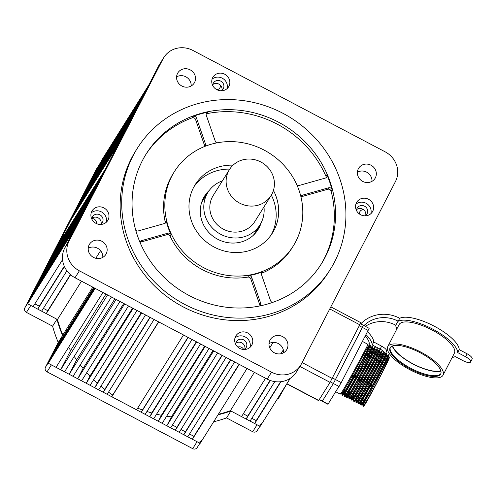 <?xml version="1.0" encoding="UTF-8"?>
<svg xmlns="http://www.w3.org/2000/svg" width="497" height="497" viewBox="0 0 497 497"><rect width="100%" height="100%" fill="white"/><g stroke="black" fill="none" stroke-linecap="round" stroke-linejoin="round"><path stroke-width="0.75" d="M263.975 206.92A30.671 28.913 -147.9 0 1 259.962 224.874A30.671 28.913 -147.9 0 1 233.547 237.945A30.671 28.913 -147.9 0 1 207.553 221.445A30.671 28.913 -147.9 0 1 207.976 192.314A30.671 28.913 -147.9 0 1 222.383 180.871M271.07 195.588L254.762 221.619A24.539 23.129 -147.9 0 1 233.627 232.08A24.539 23.129 -147.9 0 1 212.84 218.879A24.539 23.129 -147.9 0 1 213.176 195.57L229.477 169.539A24.539 23.129 -147.9 0 1 250.612 159.083A24.539 23.129 -147.9 0 1 271.405 172.285A24.539 23.129 -147.9 0 1 271.07 195.588A24.539 23.129 -147.9 0 1 249.935 206.044A24.539 23.129 -147.9 0 1 229.142 192.842A24.539 23.129 -147.9 0 1 229.477 169.539M244.07 349.515A5.697 5.368 32.1 0 0 246.071 347.683A5.697 5.368 32.1 0 0 243.704 339.886A5.697 5.368 32.1 0 0 236.417 341.632A5.697 5.368 32.1 0 0 235.64 344.235M235.752 343.29A5.697 5.368 -147.9 0 1 241.84 342.855A5.697 5.368 -147.9 0 1 244.872 349M100.282 224.458A5.697 5.368 32.1 0 0 102.283 222.625A5.697 5.368 32.1 0 0 99.916 214.828A5.697 5.368 32.1 0 0 92.628 216.58A5.697 5.368 32.1 0 0 91.852 219.177M91.964 218.233A5.697 5.368 -147.9 0 1 98.052 217.804A5.697 5.368 -147.9 0 1 101.09 223.948M221.14 90.777A5.697 5.368 32.1 0 0 223.141 88.944A5.697 5.368 32.1 0 0 220.774 81.148A5.697 5.368 32.1 0 0 213.486 82.9A5.697 5.368 32.1 0 0 212.71 85.503M212.815 84.552A5.697 5.368 -147.9 0 1 218.91 84.123A5.697 5.368 -147.9 0 1 221.942 90.268M247.705 332.978A9.201 8.673 32.1 0 0 235.932 335.804A9.201 8.673 32.1 0 0 239.753 348.403A9.201 8.673 32.1 0 0 251.525 345.577A9.201 8.673 32.1 0 0 247.705 332.978M249.997 347.378A9.201 8.673 32.1 0 0 245.22 336.947A9.201 8.673 32.1 0 0 234.975 337.972M103.916 207.92A9.201 8.673 32.1 0 0 92.144 210.753A9.201 8.673 32.1 0 0 95.964 223.346A9.201 8.673 32.1 0 0 107.737 220.519A9.201 8.673 32.1 0 0 103.916 207.92M106.209 222.321A9.201 8.673 32.1 0 0 101.431 211.89A9.201 8.673 32.1 0 0 91.187 212.915M224.774 74.246A9.201 8.673 32.1 0 0 212.996 77.072A9.201 8.673 32.1 0 0 216.816 89.665A9.201 8.673 32.1 0 0 228.595 86.838A9.201 8.673 32.1 0 0 224.774 74.246M227.061 88.64A9.201 8.673 32.1 0 0 222.289 78.209A9.201 8.673 32.1 0 0 212.045 79.234M364.922 215.835A5.697 5.368 32.1 0 0 366.929 214.002A5.697 5.368 32.1 0 0 364.562 206.205A5.697 5.368 32.1 0 0 357.268 207.957A5.697 5.368 32.1 0 0 356.492 210.554M356.604 209.61A5.697 5.368 -147.9 0 1 362.698 209.181A5.697 5.368 -147.9 0 1 365.73 215.325M368.563 199.297A9.201 8.673 32.1 0 0 356.784 202.13A9.201 8.673 32.1 0 0 360.605 214.723A9.201 8.673 32.1 0 0 372.383 211.896A9.201 8.673 32.1 0 0 368.563 199.297M370.849 213.698A9.201 8.673 32.1 0 0 366.078 203.267A9.201 8.673 32.1 0 0 355.833 204.292M190.208 69.872A9.642 9.089 32.1 0 0 177.876 72.835A9.642 9.089 32.1 0 0 181.877 86.031A9.642 9.089 32.1 0 0 194.215 83.067A9.642 9.089 32.1 0 0 190.208 69.872M176.578 76.855A9.642 9.089 -147.9 0 1 185.859 76.811A9.642 9.089 -147.9 0 1 191.165 85.987M101.835 241.256A9.642 9.089 32.1 0 0 89.503 244.22A9.642 9.089 32.1 0 0 93.504 257.415A9.642 9.089 32.1 0 0 105.842 254.452A9.642 9.089 32.1 0 0 101.835 241.256M88.205 248.239A9.642 9.089 -147.9 0 1 97.493 248.202A9.642 9.089 -147.9 0 1 102.792 257.378M282.644 336.618A9.642 9.089 32.1 0 0 270.312 339.581A9.642 9.089 32.1 0 0 274.313 352.777A9.642 9.089 32.1 0 0 286.651 349.813A9.642 9.089 32.1 0 0 282.644 336.618M269.014 343.601A9.642 9.089 -147.9 0 1 278.301 343.557A9.642 9.089 -147.9 0 1 283.601 352.733M371.017 165.228A9.642 9.089 32.1 0 0 358.685 168.191A9.642 9.089 32.1 0 0 362.686 181.386A9.642 9.089 32.1 0 0 375.024 178.423A9.642 9.089 32.1 0 0 371.017 165.228M357.386 172.21A9.642 9.089 -147.9 0 1 366.668 172.173A9.642 9.089 -147.9 0 1 371.973 181.349M140.017 242.424A2.628 2.479 -147.9 0 1 140.738 242.089L166.949 234.69A2.628 2.479 -147.9 0 1 170.129 236.162A70.108 66.082 32.1 0 0 202.273 269.585A70.108 66.082 32.1 0 0 247.773 277.109A2.628 2.479 -147.9 0 1 250.792 278.904L259.794 304.885A2.628 2.479 -147.9 0 1 259.925 305.922M272.604 302.412A2.628 2.479 -147.9 0 1 270.511 300.629L261.509 274.655A2.628 2.479 -147.9 0 1 262.857 271.623A70.108 66.082 -147.9 0 1 248.705 275.624A2.628 2.479 -147.9 0 1 251.724 277.419L260.726 303.394A2.628 2.479 -147.9 0 1 260.204 305.86M139.986 242.337A2.628 2.479 -147.9 0 1 141.67 240.604L167.88 233.199A2.628 2.479 -147.9 0 1 171.061 234.677A70.108 66.082 -147.9 0 1 166.203 220.649A2.628 2.479 -147.9 0 1 164.519 223.501L138.309 230.906A2.628 2.479 -147.9 0 1 135.762 230.285M216.829 142.887A2.628 2.479 -147.9 0 1 215.288 141.26L206.286 115.285A2.628 2.479 -147.9 0 1 208.088 112.123A103.407 97.474 32.1 0 0 193.022 116.379L192.09 117.864A2.628 2.479 -147.9 0 1 195.563 119.535L204.565 145.515A2.628 2.479 -147.9 0 1 204.702 146.46M193.022 116.379A2.628 2.479 -147.9 0 1 196.495 118.05L205.497 144.024A2.628 2.479 -147.9 0 1 205.168 146.28M300.971 196.918A2.628 2.479 -147.9 0 1 301.555 196.669L327.772 189.264A2.628 2.479 -147.9 0 1 331.114 191.19A103.407 97.474 32.1 0 1 320.826 264.715M300.896 196.613A2.628 2.479 -147.9 0 1 302.487 195.178L328.703 187.779A2.628 2.479 -147.9 0 1 332.046 189.699A103.407 97.474 32.1 0 0 326.877 174.77A2.628 2.479 -147.9 0 1 325.342 178.075L299.126 185.48A2.628 2.479 -147.9 0 1 297.02 185.182M137.265 148.379L135.712 150.858A113.919 107.389 32.1 0 0 183.026 306.804A113.919 107.389 32.1 0 0 328.809 271.791L330.362 269.312A113.919 107.389 32.1 0 0 283.048 113.359A113.919 107.389 32.1 0 0 137.265 148.379A113.919 107.389 32.1 0 0 184.58 304.326A113.919 107.389 32.1 0 0 330.362 269.312M233.087 165.166A45.569 42.953 32.1 0 0 195.197 184.654A45.569 42.953 32.1 0 0 214.12 247.04A45.569 42.953 32.1 0 0 272.437 233.031A45.569 42.953 32.1 0 0 273.431 190.432M229.757 169.11A45.569 42.953 32.1 0 0 194.01 186.673M192.09 117.864A103.407 97.474 32.1 0 0 145.565 154.952M278.5 122.175A103.407 97.474 32.1 0 0 146.18 153.958A103.407 97.474 32.1 0 0 189.127 295.51A103.407 97.474 32.1 0 0 321.453 263.727A103.407 97.474 32.1 0 0 278.5 122.175M326.877 174.77L325.945 176.261A103.407 97.474 32.1 0 0 277.258 124.157A103.407 97.474 32.1 0 0 207.156 113.608A2.628 2.479 -147.9 0 0 206.18 114.03M203.708 197.582A31.547 29.739 -147.9 0 1 207.168 193.606M261.142 222.799A31.547 29.739 -147.9 0 1 258.067 229.558A31.547 29.739 -147.9 0 1 217.698 239.25A31.547 29.739 -147.9 0 1 204.596 196.066A31.547 29.739 -147.9 0 1 209.33 190.351M203.515 267.603A70.108 66.082 32.1 0 0 293.23 246.052A70.108 66.082 32.1 0 0 264.112 150.088A70.108 66.082 32.1 0 0 174.397 171.633A70.108 66.082 32.1 0 0 203.515 267.603M261.41 273.4A2.628 2.479 -147.9 0 1 261.925 273.114A70.108 66.082 32.1 0 0 291.988 248.04L293.23 246.052M174.397 171.633L173.155 173.615A70.108 66.082 32.1 0 0 165.271 222.14A2.628 2.479 -147.9 0 1 165.296 223.122M325.945 176.261A2.628 2.479 -147.9 0 1 326.119 177.702M79.371 270.822L271.536 372.172A22.781 21.477 32.1 0 0 300.691 365.165A22.781 21.477 32.1 0 0 301.53 363.698L395.45 181.548A22.781 21.477 32.1 0 0 385.15 151.827L192.985 50.477A22.781 21.477 32.1 0 0 163.83 57.478A22.781 21.477 32.1 0 0 162.997 58.95L69.071 241.101A22.781 21.477 32.1 0 0 79.371 270.822L75.028 277.761A22.781 21.477 -147.9 0 1 64.728 248.04L158.649 65.89A22.781 21.477 -147.9 0 1 159.481 64.424L163.83 57.478M300.691 365.165L296.342 372.11A22.781 21.477 -147.9 0 1 267.187 379.112L75.028 277.761M259.154 226.166A31.547 29.739 -147.9 0 1 257.086 231.012M271.132 234.975A45.569 42.953 32.1 0 0 271.337 195.153M91.914 218.487A4.38 4.131 -147.9 0 1 96.412 223.569M237.858 347.092A4.38 4.131 -147.9 0 1 243.623 349.497M359.374 213.952A4.38 4.131 -147.9 0 1 363.437 209.641M98.126 167.203L101.91 159.854L148.802 84.987L145.012 92.33L98.126 167.203L98.493 167.396M54.571 251.668L56.465 247.991L103.357 173.124L101.463 176.795L54.571 251.668L54.937 251.861M58.739 243.586L70.854 220.084L117.746 145.211L105.631 168.713L58.739 243.586L59.106 243.778M73.127 215.679L75.022 212.002L121.914 137.135L120.019 140.806L73.127 215.679L73.494 215.872M77.296 207.597L79.191 203.925L126.076 129.058L124.182 132.73L77.296 207.597L77.662 207.789M81.458 199.521L83.353 195.843L130.245 120.976L128.35 124.648L81.458 199.521L81.825 199.713M93.132 192.948L95.026 189.276L48.134 264.149L46.24 267.821L93.132 192.948M85.627 191.438L87.522 187.767L134.407 112.9L132.519 116.571L85.627 191.438L85.993 191.631M88.969 201.03L90.858 197.352L43.972 272.226L42.077 275.897L88.969 201.03M84.801 209.107L86.695 205.435L39.803 280.302L37.915 283.973L84.801 209.107M89.789 183.362L91.684 179.684L138.576 104.817L136.681 108.489L89.789 183.362L90.156 183.555M93.958 175.279L140.85 100.413L142.738 96.741L95.853 171.608L93.958 175.279L94.324 175.472M80.638 217.183L82.533 213.511L35.641 288.384L33.746 292.056L80.638 217.183M97.3 184.872L99.189 181.2L52.303 256.067L50.408 259.738L97.3 184.872M70.611 274.773L46.277 313.619L57.459 319.521A130.133 122.666 32.1 0 0 62.833 335.034L57.372 345.632L57.739 345.825M100.568 250.687L95.803 258.291M81.477 281.165L57.459 319.521M66.909 270.803L41.63 311.172L37.753 309.128L64.417 266.554M265.56 378.254L241.542 416.604L230.359 410.708L254.383 372.359M283.333 349.869L280.911 353.746M273.139 342.402L269.741 347.832M280.923 381.708L254.712 423.55L260.136 426.414L290.254 378.329M270.343 380.497L246.189 419.058L250.066 421.102L274.798 381.609M93.703 287.614L57.372 345.632M92.821 287.148L62.833 335.034M56.031 367.345L48.284 363.257L95.169 288.39L102.922 292.472L56.031 367.345M145.136 414.343L141.26 412.299L188.152 337.426L192.028 339.47L145.136 414.343M136.613 409.845L111.819 396.768L158.711 321.901L183.505 334.972L136.613 409.845M107.172 394.314L103.295 392.276L150.187 317.403L154.058 319.447L107.172 394.314M98.648 389.822L94.772 387.778L141.664 312.905L145.534 314.949L98.648 389.822M90.125 385.324L86.248 383.28L133.14 308.413L137.017 310.457L90.125 385.324M209.069 348.459L205.193 346.415L158.307 421.282L162.177 423.326L209.069 348.459M81.601 380.832L77.725 378.789L124.617 303.915L128.493 305.959L81.601 380.832M170.701 427.824L166.824 425.78L213.716 350.907L217.593 352.951L170.701 427.824M73.078 376.335L69.201 374.291L116.093 299.424L119.97 301.468L73.078 376.335M94.07 287.806L55.099 350.037L53.204 353.709L53.57 353.901M94.38 287.968L53.204 353.709M111.446 296.97L107.569 294.926L60.677 369.799L64.554 371.837L111.446 296.97M234.634 361.94L230.763 359.896L183.871 434.769L187.742 436.813L234.634 361.94M247.04 368.488L239.281 364.394L192.395 439.261L200.154 443.355L247.04 368.488M226.11 357.449L222.24 355.405L175.348 430.272L179.224 432.315L226.11 357.449M200.546 343.961L196.675 341.924L149.783 416.79L153.654 418.834L200.546 343.961M94.747 288.161L50.93 358.12L48.284 363.257M62.554 259.651L33.106 306.674L27.683 303.816L74.575 228.943L78.364 221.587L31.473 296.46L27.683 303.816M251.824 418.294L256.228 420.611L254.712 423.55M243.3 413.796L247.705 416.119L246.189 419.058M218.351 414.293A130.133 122.666 32.1 0 0 230.359 410.708M189.506 434.005L193.911 436.323L192.395 439.261M180.983 429.507L185.387 431.831L183.871 434.769M172.459 425.016L176.864 427.333L175.348 430.272M166.632 416.219A130.108 122.647 32.1 0 0 171.403 416.902L166.824 425.78M156.561 414.194A130.108 122.647 32.1 0 0 161.407 415.268L158.307 421.282M146.926 411.491A130.108 122.647 32.1 0 0 151.765 412.945L149.783 416.79M137.675 408.155A130.108 122.647 32.1 0 0 142.459 409.975L141.26 412.299M108.532 392.139A130.133 122.666 32.1 0 0 112.713 395.034L111.819 396.768M100.897 386.225A130.133 122.666 32.1 0 0 104.799 389.356L103.295 392.276M93.629 379.727A130.133 122.666 32.1 0 0 97.213 383.044L94.772 387.778M86.745 372.613A130.133 122.666 32.1 0 0 89.969 376.074L86.248 383.28M80.265 364.86A130.133 122.666 32.1 0 0 83.086 368.389L77.725 378.789M74.227 356.399A130.133 122.666 32.1 0 0 76.613 359.915L69.201 374.291M68.673 347.154A130.133 122.666 32.1 0 0 70.599 350.559L60.677 369.799M43.388 308.364L47.793 310.687L46.277 313.619M34.865 303.866L39.269 306.189L37.753 309.128M33.746 292.056L34.113 292.248M37.915 283.973L38.281 284.166M42.077 275.897L42.444 276.09M46.24 267.821L46.606 268.013M50.408 259.738L50.775 259.937M220.432 85.267A4.38 4.131 -147.9 0 1 216.897 89.709M212.977 350.522L171.403 416.902M239.038 364.264L193.911 436.323M230.515 359.772L185.387 431.831M114.894 298.79L76.613 359.915M123.753 303.462L83.086 368.389M221.997 355.274L176.864 427.333M132.537 308.097L89.969 376.074M204.696 346.148L161.407 415.268M141.266 312.7L97.213 383.044M149.945 317.272L104.799 389.356M158.568 321.82L112.713 395.034M187.959 337.326L142.459 409.975M196.352 341.75L151.765 412.945M105.967 294.081L70.599 350.559M280.569 381.746L256.228 420.611M270.076 380.398L247.705 416.119M64.287 266.249L39.269 306.189M70.4 274.586L47.793 310.687M199.918 443.231L197.191 447.586A3.504 3.305 -147.9 0 1 192.706 448.661L47.035 371.837A3.504 3.305 -147.9 0 1 45.451 367.264L58.236 342.464L62.585 335.518L49.799 360.319L45.451 367.264M58.236 342.464A130.568 123.082 -147.9 0 1 52.595 326.187L56.944 319.248A130.568 123.082 32.1 0 0 62.585 335.518M52.595 326.187L26.434 312.389L30.783 305.45L56.944 319.248M26.434 312.389A3.504 3.305 -147.9 0 1 24.85 307.817L96.045 169.738A3.504 3.305 -147.9 0 1 96.176 169.508L100.456 162.681M100.524 162.569A3.504 3.305 32.1 0 0 100.394 162.792L29.199 300.878L24.85 307.817M259.906 426.289L257.179 430.644A3.504 3.305 -147.9 0 1 252.693 431.719L226.533 417.921L230.875 410.982L257.036 424.78A3.504 3.305 32.1 0 0 261.521 423.699M218.028 414.815A130.568 123.082 32.1 0 0 230.875 410.982M226.533 417.921A130.568 123.082 -147.9 0 1 213.679 421.754M47.035 371.837L51.384 364.891L197.054 441.721A3.504 3.305 32.1 0 0 201.54 440.64M330.828 306.873L360.853 322.708L330.058 382.361L318.602 400.619L286.794 383.846M376.602 352.516L375.881 352.137M371.955 350.068L371.228 349.683M367.5 331.692A34.349 11.431 27.3 0 1 373.738 341.992L381.659 346.173L380.149 349.111A7.008 2.336 27.3 0 1 385.138 354.305A7.008 2.336 27.3 0 1 383.305 354.914M381.46 354.597A7.008 2.336 27.3 0 1 380.646 354.355M380.149 349.111L372.222 344.93A34.349 11.431 27.3 0 0 365.991 334.624M366.544 350.05L368.892 345.49A31.112 10.35 -152.7 0 0 365.276 336.009M373.738 341.992L372.222 344.93M381.659 346.173A7.008 2.336 27.3 0 1 386.647 351.367L385.138 354.305M440.566 374.21A28.478 9.48 -152.7 0 0 440.696 373.98A28.478 9.48 -152.7 0 0 420.077 352.684A28.478 9.48 -152.7 0 0 390.201 347.645A28.478 9.48 -152.7 0 0 390.07 347.875A28.478 9.48 -152.7 0 0 410.684 369.165A28.478 9.48 -152.7 0 0 440.566 374.21M387.871 346.415A31.112 10.35 -152.7 0 0 387.728 346.67A31.112 10.35 -152.7 0 0 410.255 369.93A31.112 10.35 -152.7 0 0 442.889 375.434A31.112 10.35 -152.7 0 0 443.032 375.185A31.112 10.35 -152.7 0 0 420.512 351.926A31.112 10.35 -152.7 0 0 387.871 346.415M443.032 375.185L454.395 353.15A31.112 10.35 -152.7 0 0 431.868 329.89A31.112 10.35 -152.7 0 0 399.234 324.386A31.112 10.35 -152.7 0 0 399.091 324.634L387.728 346.67M396.873 328.946A34.349 11.431 27.3 0 1 395.767 325.193L399.762 318.285A34.349 11.431 27.3 0 1 434.341 326.237A34.349 11.431 27.3 0 1 459.234 349.652L467.161 353.833L465.646 356.771A7.008 2.336 27.3 0 1 470.634 361.965A7.008 2.336 27.3 0 1 463.161 360.735L455.233 356.554A34.349 11.431 27.3 0 1 452.171 357.455M465.646 356.771L457.718 352.59A34.349 11.431 27.3 0 0 432.831 329.176A34.349 11.431 27.3 0 0 398.252 321.224A29.795 28.087 32.1 0 0 363.953 325.603M395.767 325.193A29.795 28.087 32.1 0 0 365.388 326.361M360.723 323.901A33.299 31.392 -147.9 0 1 399.762 318.285M319.211 399.681L322.236 401.272L333.381 383.51L363.301 325.485M459.234 349.652L457.718 352.59M467.161 353.833A7.008 2.336 27.3 0 1 472.15 359.027L470.634 361.965M390.282 347.521A28.478 9.48 -152.7 0 0 411.417 368.612A28.478 9.48 -152.7 0 0 440.858 373.601M392.599 345.924A28.478 9.48 -152.7 0 0 413.69 364.208A28.478 9.48 -152.7 0 0 440.814 370.787M440.901 371.097A28.919 9.623 27.3 0 1 413.622 364.338A28.919 9.623 27.3 0 1 392.295 346.036M381.951 363.295L382.653 363.667A22.781 0.596 117.8 0 0 383.081 362.767L382.41 362.412M381.944 362.17L380.087 361.189M379.621 360.946L377.763 359.965M377.298 359.716L376.335 359.207M374.974 358.492L373.11 357.511M372.644 357.268L371.681 356.759M370.321 356.038L369.358 355.529M367.997 354.815L366.14 353.833M365.674 353.584L364.711 353.081M381.485 363.052L379.621 362.071M379.161 361.822L377.298 360.841M376.832 360.598L375.875 360.089M374.508 359.374L372.651 358.393M372.185 358.144L371.222 357.641M369.861 356.921L368.898 356.411M367.538 355.697L365.674 354.715M365.214 354.467L363.35 353.485M370.675 386.268L370.905 386.393A22.781 0.596 117.8 0 0 371.7 384.908L371.489 384.802M370.141 384.088L368.283 383.106M367.817 382.864L366.842 382.348M365.494 381.64L363.636 380.659M363.17 380.41L361.307 379.428M360.847 379.186L358.983 378.205M358.517 377.962L356.66 376.981M356.194 376.732L354.336 375.751M353.87 375.508L352.013 374.527M369.327 385.56L367.469 384.579M367.003 384.33L366.022 383.814M364.68 383.106L362.816 382.125M362.35 381.882L360.493 380.901M360.027 380.652L358.169 379.677M357.703 379.428L355.846 378.447M355.38 378.205L353.522 377.223M353.056 376.974L351.193 375.999M386.362 360.499L387.548 361.126A22.781 0.596 117.8 0 1 375.067 386.051M387.206 360.946L389.735 356.958L387.374 362.462L379.925 377.155A28.478 0.745 117.8 0 1 365.581 403.552L363.847 406.173L362.947 406.03L365.009 400.756M379.925 377.155C372.694 390.524 367.42 399.768 364.09 404.875L362.984 406.13M365.581 403.552L363.555 406.353M385.579 360.089L388.387 355.138L388.865 355.386L388.977 357.424L370.942 391.158L362.978 404.067L361.232 405.13L360.623 404.806L361.978 401.122M387.542 356.523C394.425 344.446 367.904 394.935 361.766 403.651L360.66 404.906M388.008 356.765C394.891 344.694 368.364 395.177 362.232 403.893L361.232 405.13M383.255 358.859L385.218 355.293C392.102 343.222 365.575 393.705 359.443 402.421L358.3 403.583L359.654 399.892M382.361 358.393L384.318 354.97L386.063 353.907L386.542 354.162L386.654 356.2L378.459 372.036L361.592 401.688L360.648 402.843L358.902 403.899L358.337 403.676M385.684 355.541C392.568 343.464 366.041 393.953 359.903 402.669L358.902 403.899M380.932 357.635L382.895 354.069C389.778 341.998 363.251 392.481 357.113 401.197L355.97 402.353L357.324 398.669M380.037 357.163L381.994 353.746L383.74 352.684L384.212 352.926L384.324 354.976L366.289 388.71L359.269 400.464L358.188 401.539L358.3 403.583M383.361 354.311C390.244 342.24 363.717 392.729 357.579 401.439L356.579 402.676L356.014 402.452M378.608 356.411L380.572 352.845C387.455 340.768 360.928 391.257 354.79 399.973L353.647 401.129L353.535 399.091L354.206 397.028M376.279 355.181L379.093 350.23L379.565 350.472L379.677 352.522L381.423 351.454L381.889 351.702L382 353.746L380.882 356.107L363.966 387.48L356.945 399.24L356.001 400.389L354.255 401.452L353.69 401.228M381.037 353.087C387.915 341.017 361.394 391.499 355.256 400.215L354.255 401.452M355.001 397.445L355.715 395.854M379.093 350.23L377.347 351.292L359.319 385.032L352.292 396.786L351.354 397.935L349.608 398.998L349.037 398.774L350.354 394.991M378.248 351.615C385.125 339.544 358.604 390.027 352.466 398.743L351.323 399.905L352.677 396.215M378.708 351.864C385.591 339.786 359.07 390.275 352.932 398.992L351.932 400.222L351.367 399.998M373.955 353.957L375.918 350.391C382.802 338.32 356.281 388.803 350.143 397.519L349.037 398.774M351.932 399.482L353.852 394.873M371.632 352.733L374.446 347.776L374.918 348.03L375.03 350.068L376.763 349.006L377.242 349.254L377.353 351.298L375.39 354.715M376.384 350.633C383.268 338.563 356.747 389.045 350.609 397.762L349.608 398.998M373.595 349.167C380.478 337.09 353.957 387.579 347.819 396.295L346.676 397.451L348.739 392.17M374.061 349.41C380.944 337.339 354.417 387.822 348.285 396.538L347.285 397.774L346.713 397.55M369.308 351.503L371.271 347.937C378.155 335.866 351.627 386.349 345.496 395.065L344.353 396.227L346.415 390.946M347.285 397.035L349.205 392.419M370.371 347.614L372.116 346.552L372.588 346.794L372.707 348.844L364.512 364.68L347.645 394.332L346.701 395.488L344.955 396.544L344.39 396.32M371.737 348.186C378.621 336.109 352.093 386.598 345.955 395.314L344.955 396.544M366.985 350.279L369.793 345.328L370.265 345.57L370.377 347.62L362.189 363.45L345.322 393.108L344.241 394.183L344.906 392.127M368.948 346.713C375.831 334.643 349.304 385.125 343.166 393.841L342.023 394.997L344.092 389.723M369.414 346.956C376.297 334.885 349.77 385.368 343.632 394.084L342.632 395.32L342.066 395.096M342.632 394.581L344.558 389.965M367.09 345.732C373.968 333.661 347.446 384.144 341.309 392.86L340.203 394.115L335.817 391.798M362.468 341.458L367.942 344.346L368.053 346.39L350.018 380.124L342.998 391.884L340.308 394.096M362.916 399.65L363.189 399.793A22.781 0.596 117.8 0 1 363.189 399.793A22.781 0.596 117.8 0 0 363.245 399.774L362.94 399.613M361.654 398.936L359.791 397.954M359.325 397.706L358.294 397.159M357.001 396.482L355.144 395.5M354.678 395.258L353.64 394.711M352.354 394.028L351.317 393.481M350.031 392.804L348.993 392.257M347.707 391.58L345.844 390.599M345.378 390.35L344.34 389.803M361.63 398.973L360.592 398.426M359.306 397.743L358.269 397.196M356.983 396.519L355.119 395.537M354.653 395.295L353.615 394.748M352.33 394.065L351.292 393.518M350.006 392.841L348.969 392.295M347.683 391.617L345.825 390.636M345.359 390.387L344.322 389.841M369.905 385.865A22.781 0.596 117.8 0 1 370.675 384.367M382.019 363.332A22.781 0.596 117.8 0 1 382.199 363.027L382.112 362.978M381.646 362.735L379.789 361.754M379.323 361.512L377.465 360.53M376.999 360.282L376.036 359.778M374.676 359.058L372.818 358.076M372.352 357.834L371.389 357.324M370.029 356.604L369.066 356.101M367.699 355.38L366.736 354.87M365.376 354.156L364.413 353.647M363.419 325.324L369.153 328.349L341.253 382.603L327.97 404.297L322.236 401.272L333.381 383.51L362.406 327.43L363.419 325.324L360.393 323.727M380.888 362.735L381.572 362.885M364.407 381.062L363.642 382.56M387.014 360.841L388.965 357.424L389.735 356.958M384.684 359.617L386.654 356.2M379.677 352.522L361.642 386.256L354.616 398.01L353.535 399.091M375.03 350.068L356.989 383.802L349.969 395.562L348.888 396.637L349 398.675M374.44 347.782L372.707 348.844M286.688 384.019L278.463 398.476L278.028 398.681L278.506 397.084M278.463 398.476A28.478 0.745 117.8 0 1 278.134 398.811L278.065 398.774M278.121 398.78A28.478 0.745 117.8 0 1 279.395 395.662M285.297 386.244A22.781 0.596 117.8 0 1 280.793 393.773L280.631 393.686M251.724 277.419L250.792 278.904M171.061 234.677L170.129 236.162M196.495 118.05L195.563 119.535M332.046 189.699L331.114 191.19M208.088 112.123L207.156 113.608M248.705 275.624L247.773 277.109M262.857 271.623L261.925 273.114M166.203 220.649L165.271 222.14M267.187 379.112L271.536 372.172M158.649 65.89L162.997 58.95M64.728 248.04L69.071 241.101M328.703 187.779L327.772 189.264M302.487 195.178L301.555 196.669M205.497 144.024L204.565 145.515M141.67 240.604L140.738 242.089M167.88 233.199L166.949 234.69M260.726 303.394L259.794 304.885M96.045 169.738L100.394 162.792M252.693 431.719L257.036 424.78M192.706 448.661L197.054 441.721M330.058 382.361L299.89 366.451M302.114 362.568L332.195 378.434M286.899 383.678L318.72 400.458M359.84 324.814L329.759 308.948M332.437 377.956L341.253 382.603M330.331 381.901L339.116 386.536M359.325 325.808L368.14 330.455M319.316 399.507L328.088 404.136M201.639 202.428L207.976 192.314M253.632 234.988L259.962 224.874M202.229 201.49L201.608 202.534M254.222 234.05L253.551 235.069M366.332 349.938L367.302 350.447M368.656 351.162L369.625 351.677M370.091 351.919L371.949 352.901M373.309 353.615L374.278 354.125M374.738 354.373L376.602 355.355M377.068 355.597L378.925 356.579M379.391 356.821L381.249 357.803M381.715 358.051L383.572 359.033M384.038 359.275L385.896 360.257M365.239 400.88L366.277 401.427M356.579 402.676L358.325 401.613M351.932 400.222L353.678 399.166M347.285 397.774L349.031 396.712M342.632 395.32L344.378 394.258M362.835 403.993L362.947 406.03M386.641 356.194L388.387 355.138M360.511 402.769L360.623 404.806M355.858 400.315L355.97 402.353M351.211 397.861L351.323 399.905M346.564 395.413L346.676 397.451M344.241 394.183L344.353 396.227M368.047 346.384L369.793 345.328M341.911 392.959L342.023 394.997M277.985 397.917L278.028 398.681"/></g></svg>
